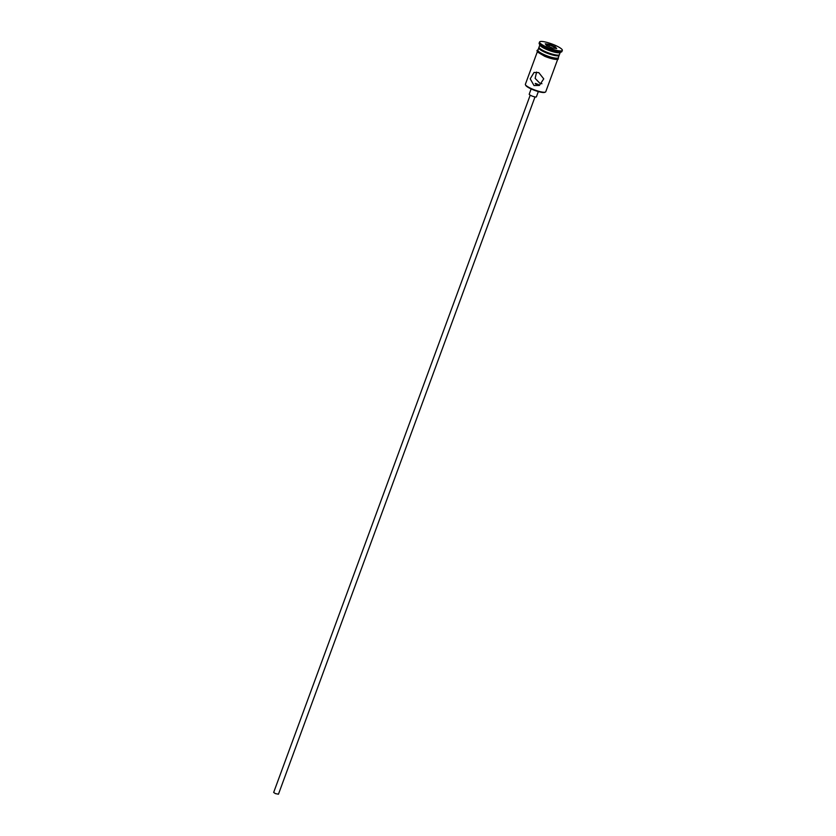 <?xml version="1.0" encoding="UTF-8"?>
<svg xmlns="http://www.w3.org/2000/svg" width="836" height="836" viewBox="0 0 836 836"><rect width="100%" height="100%" fill="white"/><g stroke="black" fill="none" stroke-linecap="round" stroke-linejoin="round"><path stroke-width="1.25" d="M545.396 92.075L544.758 92.357A10.345 2.048 -159.8 0 1 532.647 89.588A10.345 2.048 -159.8 0 1 525.74 85.366L525.436 84.739A10.858 2.142 20.2 0 0 532.689 89.18A10.858 2.142 20.2 0 0 545.396 92.075A10.858 2.142 20.2 0 0 545.751 91.751L557.664 59.366M537.297 51.874L525.384 84.258A10.858 2.142 20.2 0 0 525.436 84.739M536.398 84.572C539.063 85.094 539.408 84.958 537.412 84.154C534.946 83.098 534.601 83.234 536.398 84.572L535.197 83.464M538.792 84.791L537.412 84.154M534.998 96.934L278.461 794.2L275.378 793.594L273.665 792.434L530.212 95.168M538.332 91.573L536.398 96.84A3.835 0.752 -159.8 0 1 531.78 95.931A3.835 0.752 -159.8 0 1 529.209 94.196L531.142 88.929M541.958 83.725L539.784 83.182L535.134 78.365L536.607 72.074M534.026 85.533L539.366 85.45L543.745 78.866L538.781 72.617L534.047 72.45L530.212 78.824L534.026 85.533M539.826 44.987L539.042 47.13A10.858 2.142 20.2 0 0 539.095 47.621L539.554 48.551A10.084 1.996 20.2 0 0 546.295 52.678A10.084 1.996 20.2 0 0 558.103 55.375L559.054 54.957A10.858 2.142 20.2 0 0 559.409 54.633L560.204 52.48M539.095 47.621A10.858 2.142 20.2 0 0 546.347 52.051A10.858 2.142 20.2 0 0 559.054 54.957M539.565 41.988L539.136 43.169A12.132 2.393 20.2 0 0 539.199 43.712L539.962 45.269A10.858 2.142 20.2 0 0 547.214 49.711A10.858 2.142 20.2 0 0 559.911 52.605L561.499 51.916A12.132 2.393 20.2 0 0 561.907 51.55L562.335 50.369A12.132 2.393 20.2 0 0 554.163 44.872A12.132 2.393 20.2 0 0 539.565 41.988A12.132 2.393 20.2 0 0 547.737 47.495A12.132 2.393 20.2 0 0 562.335 50.369M539.199 43.712A12.132 2.393 20.2 0 0 547.308 48.666A12.132 2.393 20.2 0 0 561.499 51.916M539.063 47.547A10.858 2.142 20.2 0 0 538.781 47.84L537.914 50.191A10.858 2.142 20.2 0 0 545.218 55.113A10.858 2.142 20.2 0 0 558.291 57.684L559.148 55.333A10.858 2.142 20.2 0 0 559.127 54.925M538.781 47.84A10.858 2.142 20.2 0 0 546.086 52.762A10.858 2.142 20.2 0 0 559.148 55.333M556.682 48.572L552.356 47.965L546.639 45.583L545.229 43.796L549.545 44.392L555.271 46.785L556.682 48.572M548.949 46.544L549.503 45.029L545.793 44.517M554.31 48.237L554.696 47.192L549.503 45.029L549.545 44.392M555.668 48.425L554.696 47.192L555.271 46.785M538.029 49.878A10.983 2.174 20.2 0 0 545.187 55.124A10.983 2.174 20.2 0 0 558.396 57.37M557.748 58.154A10.983 2.174 -159.8 0 1 544.758 56.305M558.469 57.172L558.218 59.168L555.459 59.398L544.727 56.305L537.329 51.916L536.984 50.505L538.102 49.679"/></g></svg>
